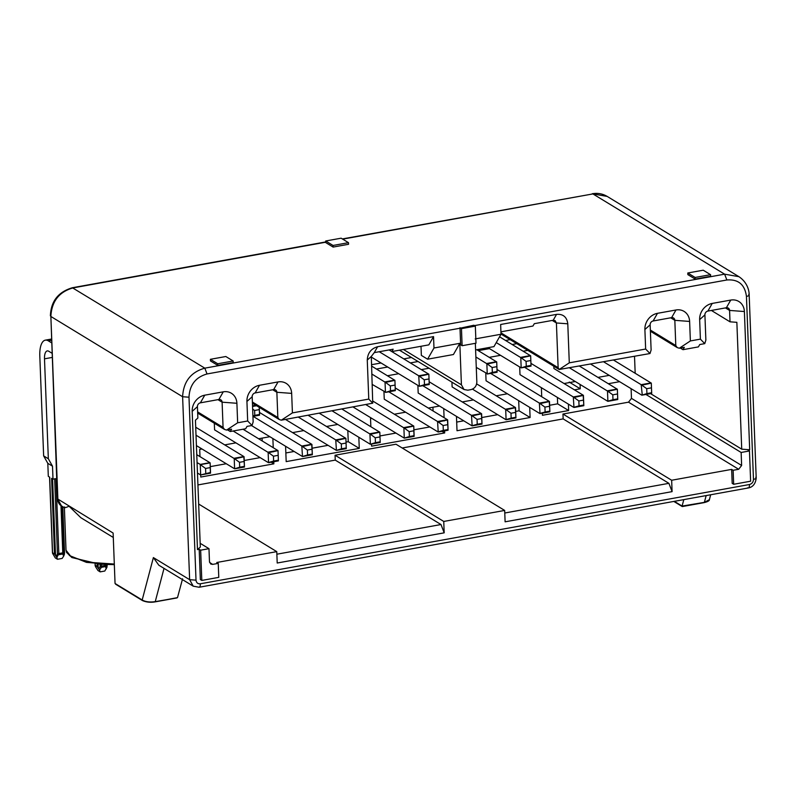 <?xml version="1.0" encoding="UTF-8"?>
<svg xmlns="http://www.w3.org/2000/svg" width="796" height="796" viewBox="0 0 796 796"><rect width="100%" height="100%" fill="white"/><g stroke="black" fill="none" stroke-linecap="round" stroke-linejoin="round"><path stroke-width="1.19" d="M113.291 537.469L80.844 517.708L69.053 506.216C65.322 507.898 63.839 508.137 64.605 506.923M475.351 343.315L476.834 382.01C476.615 386.02 474.645 388.567 470.914 389.632L467.829 390.189L464.018 389.523L461.411 384.796L459.819 343.325L453.431 354.528L427.591 359.195L421.353 355.394L421.004 346.28M500.963 332.857L558.125 367.682L556.404 322.967L555.101 320.599L553.2 320.271L534.305 323.683L532.952 326.042L500.923 331.832M558.125 367.682L559.19 369.483L569.289 362.837L567.787 323.803C566.881 317.007 563.14 313.863 556.553 314.38L500.644 324.489L501.012 334.24L493.958 346.618L475.6 349.941M501.012 334.24L475.182 338.917M459.819 343.325L433.979 348.001L427.591 359.195M433.979 348.001L433.541 336.618L428.835 344.867L391.821 351.563L389.144 349.932M116.226 584.373L115.052 583.478L113.122 533.061L57.431 498.803C58.407 505.082 61.819 505.987 61.481 505.908L57.889 499.41L50.864 316.47L57.431 498.813M710.619 276.302L695.197 279.088L687.853 274.62L687.794 272.988L703.216 270.202L710.559 274.68L710.619 276.302M233.218 362.618L217.796 365.404L210.452 360.926L210.393 359.304L225.815 356.518L233.158 360.986L233.218 362.618M348.548 244.292L333.126 247.078L325.773 242.611L325.713 240.979L341.136 238.193L348.489 242.671L348.548 244.292M504.773 513.002L668.899 483.331L672.093 491.63L671.655 480.247L731.653 469.391L733.126 470.287L738.678 469.282L741.633 465.471L741.136 452.466L749.464 450.964L748.001 450.068L749.693 449.76L744.389 311.535A14.527 12.557 121.4 0 0 730.738 300.082L712.231 303.425A14.527 12.557 121.4 0 0 699.654 319.614L700.4 339.136L704.758 343.633L699.744 344.539L698.4 346.897L682.978 349.683L680.291 348.051M682.978 349.683L684.321 347.325L679.306 348.23L690.371 340.947L689.625 321.435A14.527 12.557 121.4 0 0 675.983 309.982L657.476 313.325A14.527 12.557 121.4 0 0 644.889 329.514L645.646 349.036L569.289 362.837M391.821 351.563L393.164 349.205L374.269 352.618L371.304 356.429L372.737 403.194L368.767 399.085L292.411 412.895L281.336 420.179L372.737 403.194M252.382 401.99L277.834 417.492L276.859 392.279A3.423 2.955 121.4 0 0 273.655 389.592L255.138 392.935A3.423 2.955 121.4 0 0 252.183 396.746L253.148 421.95L252.034 425.482L247.019 426.387L245.675 428.745L230.253 431.531L227.576 429.9M230.253 431.531L231.596 429.173L226.581 430.079L237.656 422.795L236.9 403.283L222.104 402.179L223.069 427.392L224.482 429.422L226.581 430.079M217.955 399.662L222.104 402.179A3.423 2.955 121.4 0 0 218.89 399.493L200.383 402.836A3.423 2.955 121.4 0 0 197.428 406.647L197.866 418.029L195.438 420.208L200.313 547.051L197.478 549.598L199.179 549.29L200.652 550.185L208.98 548.673L200.164 543.31M208.98 548.673L209.477 561.687L210.781 564.046L212.681 564.384L218.243 563.379L216.771 562.483L276.769 551.638L198.662 504.037M276.769 551.638L277.207 563.021L444.188 532.832L443.75 521.45L335.066 455.232L335.245 460.108L197.925 484.933M276.869 554.205L440.994 524.534L335.245 460.108M440.994 524.534L444.188 532.832M443.75 521.45L504.674 510.435L395.99 444.218L335.066 455.232M504.674 510.435L505.112 521.818L672.093 491.63M668.899 483.331L563.15 418.905L402.209 447.999M671.655 480.247L562.961 414.029L563.15 418.905M631.109 388.727L631.477 398.368L628.522 402.169L562.961 414.029M741.136 452.466L645.924 394.458M749.693 449.76L741.723 449.163L650.551 393.622M634.521 356.329L635.178 373.234M741.723 449.163L736.857 322.32L730.022 321.823L711.365 310.45M347.822 430.606L348.25 441.69L359.265 448.397L358.837 437.322M285.595 446.317L286.182 461.61L359.265 448.397M348.25 441.69L346.031 442.088M328.002 445.342L312.102 448.218M294.072 451.481L285.854 452.964M337.723 424.457L326.519 426.477M303.783 430.586L292.59 432.616M371.652 418.318L370.538 418.517L370.856 426.676M371.115 433.512L371.145 434.138M371.523 444.069L371.603 446.168L444.675 432.954L444.596 430.855M439.521 406.05L428.328 408.069M405.592 412.189L394.388 414.209M442.009 431.323L444.675 432.954M444.218 420.925L444.188 420.298M444.088 417.681L443.74 408.617M432.934 407.244L433.074 410.965M429.81 426.945L413.9 429.82M395.881 433.074L379.971 435.949M411.452 357.494L403.791 358.887M381.045 362.996L371.623 364.697M418.059 361.513L410.388 362.906M387.652 367.016L376.458 369.036M387.473 375.752L398.667 373.722M421.402 369.613L429.074 368.23M609.199 375.374L598.005 377.394M608.363 383.712L619.567 381.682M575.269 381.513L564.065 383.533M569.23 382.08L580.244 388.796L580.075 384.438M574.433 389.851L580.244 388.796M557.399 397.433L557.638 403.831L568.652 410.537L568.414 404.139M557.638 403.831L549.638 405.273M542.355 413.184L542.434 415.283L568.652 410.537M541.37 387.672L541.718 396.726M541.947 402.627L541.967 403.254M489.271 357.344L500.475 355.324M523.211 351.205L527.798 350.379M516.773 343.673L512.196 344.499M489.46 348.608L478.257 350.638M510.176 339.643L505.589 340.479M518.684 400.657L519.082 410.806L530.096 417.512L529.708 407.373M456.466 416.368L457.013 430.726L530.096 417.512M519.082 410.806L515.708 411.413M497.679 414.666L481.769 417.542M463.75 420.805L456.685 422.079M507.4 393.781L496.197 395.801M473.461 399.91L462.267 401.94M201.985 448.994L199.706 449.402L199.985 456.625M200.284 464.396L197.07 462.645M197.468 473.053L200.672 474.943L200.771 477.053L273.844 463.839L273.764 461.74M269.854 436.725L258.65 438.745M235.915 442.865L224.721 444.884M271.177 462.207L273.844 463.839M273.386 451.81L273.356 451.183M273.227 447.631L272.879 438.566M262.103 438.128L262.212 440.914M260.133 457.62L244.223 460.496M226.203 463.75L210.293 466.625M433.541 336.618L377.622 346.728C371.095 348.588 367.643 353.026 367.264 360.061L368.767 399.085M559.19 369.483L649.994 353.533L645.646 349.036M700.4 339.136L690.371 340.947M749.464 450.964L750.628 481.202L733.663 484.276L732.191 483.381L731.653 469.391M733.663 484.276L733.126 470.287M218.243 563.379L218.781 577.359L201.806 580.433L200.343 579.538L199.179 549.29M201.806 580.433L200.652 550.185M252.034 425.482L247.675 420.985L237.656 422.795M460.008 328.231L473.869 325.226L475.341 326.121L475.998 343.195L462.118 345.713L460.645 344.817L460.008 328.231L207.04 373.961L204.811 368.16L72.356 287.744M462.118 345.713L461.461 328.639L459.979 327.733M182.573 578.792L177.498 597.627L154.931 601.866C149.996 602.552 146.016 602.164 142.981 600.672L142.186 599.995C145.459 601.846 149.817 602.393 155.24 601.647L164.026 568.384M674.321 501.341L682.092 506.077L683.794 499.629M198.463 587.09C199.706 587.577 200.333 586.483 200.343 583.786C197.806 583.985 196.363 582.772 196.015 580.155L189.637 579.677L193.229 586.174L158.822 565.21L153.379 557.588L189.637 579.677L182.612 396.736L50.864 316.47C51.67 301.405 59.063 291.873 73.063 287.893L325.763 242.203M710.559 274.68L695.137 277.466L695.197 279.088M695.137 277.466L687.794 272.988M233.158 360.986L217.736 363.772L217.796 365.404M217.736 363.772L210.393 359.304M348.489 242.671L333.056 245.457L333.126 247.078M333.056 245.457L325.713 240.979M706.161 495.58L704.37 502.366L709.385 499.679C709.534 500.724 707.793 501.699 704.181 502.614L682.371 506.555M461.461 328.639L475.341 326.121M682.092 506.077L704.37 502.366L682.102 506.395M155.24 601.647L176.533 597.955M704.758 343.633L705.873 340.101L704.908 314.898L699.654 319.614M730.022 321.823L729.584 310.43A3.423 2.955 121.4 0 0 726.38 307.744L707.863 311.087A3.423 2.955 121.4 0 0 704.908 314.898M650.352 330.041L675.794 345.544L674.829 320.33A3.423 2.955 121.4 0 0 671.615 317.644L653.108 320.987A3.423 2.955 121.4 0 0 650.143 324.798L651.118 350.001L649.994 353.533M675.794 345.544L677.207 347.573L679.306 348.23M247.675 420.985L246.929 401.463A14.527 12.557 -58.6 0 1 259.506 385.274L278.023 381.931A14.527 12.557 -58.6 0 1 291.664 393.383L292.411 412.895M197.478 549.598L192.174 411.363A14.527 12.557 -58.6 0 1 204.751 395.174L223.258 391.831A14.527 12.557 -58.6 0 1 236.9 403.283M277.834 417.492L279.237 419.522L281.336 420.179M210.144 462.884L210.542 473.162L200.672 474.943L200.274 464.665L210.144 462.884L200.025 464.446M196.761 454.665L209.895 462.665L200.015 464.446M210.154 463.242L210.383 472.496L200.672 474.943M210.383 472.496L210.532 473.162L200.9 474.913M205.756 473.331L205.577 468.456L200.741 464.944M205.577 468.456L210.204 467.62M101.44 564.344L101.371 567.329L99.53 570.055L100.177 571.866L97.968 570.523L95.5 566.653L95.291 565.409L97.182 566.553L97.082 563.986M100.127 564.245L100.107 566.732L101.371 567.329L105.49 566.583L105.44 564.553M95.261 565.986L95.222 563.787M99.53 570.055L97.182 566.553M107.092 564.603L106.982 567.19L104.803 571.03L100.177 571.866M106.286 568.832L105.49 566.583L106.326 564.583M43.641 455.889L48.337 458.755L52.506 466.187L53.004 479.202L55.959 478.665L58.844 553.727L56.854 557.459L54.506 553.966L52.616 552.812L52.586 553.399L49.71 477.192L48.307 476.336L47.81 463.332L43.641 455.889L39.8 355.971A21.88 8.736 79.8 0 1 45.302 340.161A21.88 8.736 79.8 0 1 48.397 340.877L51.342 340.35M48.337 458.755L44.496 358.827A10.945 4.368 79.8 0 1 47.253 350.927A10.945 4.368 79.8 0 1 48.805 351.285L51.83 353.135M51.432 342.728L48.397 340.877M47.81 463.332L52.506 466.187M54.655 478.734L57.441 554.135L58.695 554.732L62.814 553.996L60.984 505.579M54.506 553.966L51.601 478.346L53.004 479.202M56.854 557.459L57.501 559.28L62.128 558.444L63.62 556.235L62.814 553.996L63.74 553.001L61.899 506.166M63.74 553.001L64.307 554.593L64.486 553.558L62.685 506.644M64.307 554.593L63.62 556.235M52.586 553.399L55.302 557.936L57.501 559.28M195.707 427.213L243.825 456.526L244.481 467.023L234.611 468.804L234.213 458.526L196.015 435.193M196.413 445.601L234.611 468.804L239.696 467.202L239.506 462.317L234.681 458.804L244.083 456.745M243.825 456.526L233.954 458.307L243.825 456.526M244.083 457.103L244.471 467.023M239.506 462.317L244.133 461.481M244.322 466.366L239.696 467.202M259.267 407.353L259.576 415.174L252.939 416.368M255.795 405.234L252.531 405.831L255.785 405.234M259.576 415.174L252.939 416.388M259.197 407.313L259.556 415.174M252.919 415.96L254.79 415.343L254.601 410.467L252.65 409.054M254.601 410.467L259.227 409.632M259.416 414.507L254.79 415.343M243.019 429.223L278.023 450.616L278.411 460.884L268.541 462.675L268.143 452.397L233.148 431.004M214.323 423.233L214.582 429.86L268.292 462.585L273.625 461.063L273.446 456.188L268.61 452.675L278.023 450.616M277.764 450.387L267.894 452.178L277.754 450.387M278.023 450.974L278.401 460.884L268.769 462.645M273.446 456.188L278.073 455.352M278.262 460.227L273.625 461.063M259.466 412.437L311.694 444.258L312.35 454.755L302.48 456.536L301.823 446.039L253.098 416.358M251.536 425.571L302.48 456.536L307.564 454.934L307.375 450.048L302.55 446.536L311.952 444.476M311.694 444.258L301.823 446.039L311.694 444.258M311.952 444.835L312.34 454.755L302.699 456.516M307.375 450.048L312.002 449.213M312.191 454.098L307.564 454.934M308.211 415.323L345.892 438.337L346.28 448.616L336.41 450.407L335.763 439.909L298.341 417.104M285.475 419.432L336.41 450.407L341.504 448.795L341.315 443.919L336.479 440.397L345.892 438.337M345.633 438.118L335.763 439.909L345.633 438.118M345.892 438.705L346.27 448.616M341.315 443.919L345.942 443.083M346.131 447.959L341.504 448.795M342.151 409.184L379.821 432.208L380.219 442.486L370.349 444.267L369.951 433.989L332.28 410.975M319.415 413.303L370.349 444.267L375.433 442.656L375.244 437.78L370.419 434.268L379.821 432.208M379.563 431.989L369.692 433.77L379.563 431.979M380.219 442.486L370.578 444.238M379.821 432.566L380.209 442.486M375.244 437.78L379.871 436.944M380.06 441.82L375.433 442.656M371.682 366.13L394.915 380.349L395.314 390.627L385.443 392.408L385.045 382.14L371.991 374.12M372.389 384.528L385.891 392.329L390.528 390.806L390.339 385.931L385.513 382.408L394.915 380.349M394.657 380.13L384.786 381.921L394.657 380.13M394.915 380.717L395.304 390.627L385.662 392.388M390.339 385.931L394.965 385.095M395.154 389.97L390.528 390.806M373.025 401.194L413.761 426.069L414.149 436.347L404.278 438.128L403.89 427.85L366.21 404.836M353.344 407.164L404.278 438.128L409.373 436.526L409.184 431.641L404.358 428.129L413.761 426.069M413.502 425.85L403.632 427.631L413.502 425.85M404.507 438.108L414.149 436.367L414 435.691L409.373 436.526M413.761 426.427L414 435.691M409.184 431.641L413.811 430.805M389.105 349.932L428.855 374.22L429.243 384.498L419.373 386.279L418.726 375.782L379.234 351.723M371.334 357.076L419.373 386.279L424.467 384.667L424.278 379.791L419.442 376.279L428.855 374.22M428.596 374.001L418.726 375.782M428.855 374.578L429.233 384.498L419.601 386.249M424.278 379.791L428.905 378.956M429.094 383.831L424.467 384.667M395.204 387.891L447.442 419.711L448.088 430.208L438.218 431.999L437.561 421.502L388.836 391.811M383.961 391.572L384.249 399.184L437.969 431.91L443.302 430.387L443.113 425.512L438.288 421.999L447.69 419.94M447.442 419.711L437.561 421.502L447.432 419.711M447.69 420.298L448.078 430.208M443.113 425.512L447.74 424.676M447.929 429.551L443.302 430.387M429.144 381.762L481.371 413.582L482.018 424.079L472.147 425.86L471.501 415.363L422.775 385.682M417.89 385.443L418.189 393.045L471.899 425.77L477.242 424.258L477.053 419.373L472.227 415.86L481.63 413.801M481.371 413.582L471.501 415.363L481.371 413.582M481.63 414.159L482.008 424.079L472.376 425.84M477.053 419.373L481.68 418.537M481.869 423.422L477.242 424.258M476.774 349.723L496.724 361.941L497.112 372.22L487.242 374.011L486.853 363.732L475.869 356.976M476.277 367.384L487.699 373.921L492.336 372.399L492.147 367.523L487.321 364.011L496.724 361.941M496.465 361.722L486.595 363.513L496.465 361.722M496.724 362.309L497.102 372.22L487.47 373.981M492.147 367.523L496.774 366.687M496.963 371.563L492.336 372.399M476.655 383.891L515.31 407.443L515.957 417.94L506.087 419.731L505.689 409.452L472.456 389.135M451.939 382.16L452.118 386.916L505.838 419.641L511.171 418.119L510.982 413.243L506.156 409.721L515.559 407.661M515.31 407.443L505.43 409.234L515.301 407.443M515.569 408.03L515.947 417.94L506.316 419.701M510.982 413.243L515.619 412.408M515.798 417.283L511.171 418.119M499.56 336.798L530.653 355.812L531.051 366.09L521.181 367.871L520.783 357.593L496.256 342.588M487.968 347.703L521.181 367.871L526.265 366.269L526.076 361.384L521.251 357.872L530.653 355.812M530.405 355.593L520.524 357.374L530.395 355.593M530.653 356.17L531.041 366.09L521.41 367.842M526.076 361.384L530.703 360.548M530.892 365.424L526.265 366.269M497.012 369.483L549.24 401.313L549.897 411.811L540.016 413.592L539.37 403.094L490.644 373.404M485.769 373.175L486.058 380.777L539.768 413.502L545.111 411.98L544.922 407.104L540.096 403.592L549.499 401.532M549.24 401.313L539.37 403.094L549.24 401.303M549.499 401.89L549.877 411.811L540.245 413.562M544.922 407.104L549.548 406.268M549.737 411.144L545.111 411.98M530.942 363.354L583.179 395.174L583.826 405.671L573.956 407.452L573.309 396.955L524.574 367.274M519.698 367.036L519.987 374.647L573.707 407.363L579.04 405.851L578.861 400.965L574.025 397.453L583.428 395.393M583.179 395.174L573.309 396.955L583.169 395.174M583.438 395.751L583.816 405.671M578.861 400.965L583.488 400.129M583.667 405.015L579.04 405.851M579.697 366.24L617.368 389.254L617.766 399.532L607.885 401.323L607.497 391.045L569.817 368.031M553.837 366.25L553.926 368.508L607.637 401.234L612.98 399.711L612.791 394.836L607.965 391.324L617.368 389.254M617.109 389.035L607.239 390.826L617.109 389.035M617.368 389.622L617.746 399.532L608.114 401.293M612.791 394.836L617.417 394M617.606 398.876L612.98 399.711M613.626 360.11L651.307 383.125L651.695 393.403L642.282 395.105L641.178 384.687L603.756 361.891M590.891 364.22L641.825 395.184L646.909 393.582L646.73 388.697L641.894 385.184L651.307 383.125M651.048 382.906L641.178 384.687L651.038 382.906M651.307 383.483L651.685 393.403L642.054 395.164M646.73 388.697L651.357 387.861M651.546 392.746L646.909 393.582M64.377 507.579L66.018 550.235L70.993 556.633L88.664 562.294L114.306 564.056M403.413 349.464L461.411 384.796M342.698 239.138L592.891 193.916L342.35 238.929M592.891 193.916L607.169 196.403L738.907 276.67L724.629 274.172L592.891 193.916M69.371 555.518L86.495 562.374L114.326 564.603M115.052 583.478L142.186 599.995L153.379 557.588M196.015 580.155L188.99 397.204L182.612 396.736C183.418 381.672 190.811 372.14 204.811 368.16L724.629 274.172L726.867 279.983C738.34 279.088 744.867 284.57 746.449 296.42L753.474 479.371C753.324 482.077 752.001 483.799 749.474 484.515L200.343 583.786M553.2 320.271L556.553 314.38M567.787 323.803L556.404 322.967L552.265 320.44M291.664 393.383L276.859 392.279L272.72 389.761M212.681 564.384L209.617 562.513M738.678 469.282L628.522 402.169M741.633 465.471L631.477 398.368M371.304 356.429L367.264 360.061M374.269 352.618L377.622 346.728M473.899 325.713L726.867 279.983M188.99 397.204C189.637 384.956 195.657 377.204 207.04 373.961M747.593 487.809C748.837 488.306 749.464 487.202 749.474 484.515M755.732 477.331C756.727 478.137 755.971 478.824 753.474 479.371M748.708 294.391C749.703 295.197 748.946 295.873 746.449 296.42M142.981 600.672L142.186 599.995M744.389 311.535L729.584 310.43L725.445 307.913M707.863 311.087L712.231 303.425M726.38 307.744L730.738 300.082M689.625 321.435L674.829 320.33L670.68 317.813M650.143 324.798L644.889 329.514M653.108 320.987L657.476 313.325M671.615 317.644L675.983 309.982M197.627 411.89L223.069 427.392M197.428 406.647L192.174 411.363M200.383 402.836L204.751 395.174M218.89 399.493L223.258 391.831M252.183 396.746L246.929 401.463M255.138 392.935L259.506 385.274M273.655 389.592L278.023 381.931M100.206 566.384L106.356 565.269M98.187 567.767L98.047 564.075M106.405 565.588L106.982 567.19M98.794 568.662L100.107 566.732M44.496 358.827L51.999 357.474M57.541 553.787L63.69 552.683M55.511 555.18L52.576 478.575M56.128 556.076L57.441 554.135M252.551 406.448L256.591 405.721M50.397 315.873C50.894 301.326 58.217 291.943 72.386 287.734L325.753 241.924M592.214 193.756C597.597 192.821 602.582 193.697 607.169 196.403M399.453 350.18L464.018 389.523M114.335 564.643L99.918 564.235L71.879 557.548L66.575 552.474L66.018 550.235M61.481 505.908L64.456 507.719M193.229 586.174L199.139 587.249L748.27 487.968C750.598 487.59 755.424 485.908 756.2 477.928L749.175 294.988C749.245 290.888 747.444 282.341 738.907 276.67M115.599 584.194L142.504 600.592M710.689 494.764L709.385 499.689M673.824 501.43L682.192 506.525M176.871 597.945L155.061 601.885C150.484 602.652 146.305 602.214 142.514 600.592M224.482 429.422L197.667 413.084M279.237 419.522L252.431 403.194M559.329 369.593L501.012 334.061M677.207 347.573L650.392 331.236M95.132 565.498L95.072 563.767M107.231 565.289L107.201 564.613M45.302 340.161L51.292 339.076M64.556 552.703L62.785 506.704M52.466 552.902L49.551 477.093M244.471 467.043L234.83 468.784M346.28 448.636L336.638 450.377M428.596 373.991L418.716 375.782M448.078 430.228L438.447 431.969M583.826 405.691L574.185 407.433"/></g></svg>
